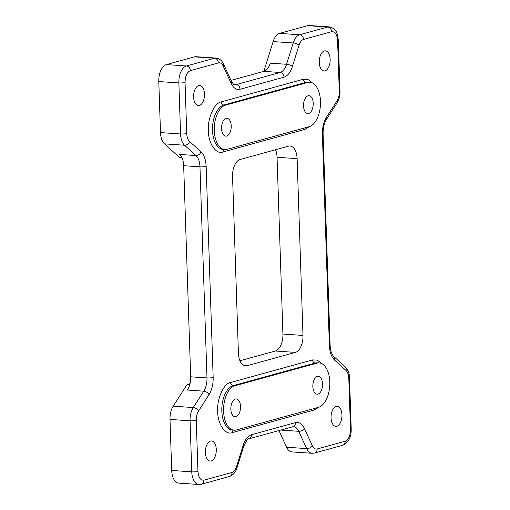 <?xml version="1.0" encoding="UTF-8"?>
<svg xmlns="http://www.w3.org/2000/svg" width="510" height="510" viewBox="0 0 510 510"><rect width="100%" height="100%" fill="white"/><g stroke="black" fill="none" stroke-linecap="round" stroke-linejoin="round"><path stroke-width="0.76" d="M210.502 441.061A10.072 5.425 -86.1 0 1 211.522 440.952A10.072 5.425 -86.1 0 1 216.291 450.432A10.072 5.425 -86.1 0 1 211.165 460.944A10.072 5.425 -86.1 0 1 210.145 461.053A10.072 5.425 -86.1 0 1 205.377 451.567A10.072 5.425 -86.1 0 1 210.502 441.061M198.709 85.591A10.072 5.425 -86.1 0 1 199.729 85.482A10.072 5.425 -86.1 0 1 204.497 94.962A10.072 5.425 -86.1 0 1 199.372 105.474A10.072 5.425 -86.1 0 1 198.352 105.583A10.072 5.425 -86.1 0 1 193.583 96.103A10.072 5.425 -86.1 0 1 198.709 85.591M336.173 406.413A10.072 5.425 -86.1 0 1 337.186 406.304A10.072 5.425 -86.1 0 1 341.955 415.79A10.072 5.425 -86.1 0 1 336.829 426.296A10.072 5.425 -86.1 0 1 335.809 426.405A10.072 5.425 -86.1 0 1 331.047 416.925A10.072 5.425 -86.1 0 1 336.173 406.413M324.379 50.943A10.072 5.425 -86.1 0 1 325.393 50.834A10.072 5.425 -86.1 0 1 330.161 60.32A10.072 5.425 -86.1 0 1 325.036 70.833A10.072 5.425 -86.1 0 1 324.022 70.935A10.072 5.425 -86.1 0 1 319.254 61.455A10.072 5.425 -86.1 0 1 324.379 50.943M308.677 113.456A8.957 4.826 93.9 0 0 313.229 104.11A8.957 4.826 93.9 0 0 308.99 95.682A8.957 4.826 93.9 0 0 308.091 95.778A8.957 4.826 93.9 0 0 303.533 105.117A8.957 4.826 93.9 0 0 307.772 113.545A8.957 4.826 93.9 0 0 308.677 113.456M226.669 136.062A8.957 4.826 93.9 0 0 231.228 126.716A8.957 4.826 93.9 0 0 226.988 118.288A8.957 4.826 93.9 0 0 226.083 118.384A8.957 4.826 93.9 0 0 221.531 127.73A8.957 4.826 93.9 0 0 225.771 136.157A8.957 4.826 93.9 0 0 226.669 136.062M235.397 399.018A8.957 4.826 -86.1 0 1 236.302 398.922A8.957 4.826 -86.1 0 1 240.535 407.35A8.957 4.826 -86.1 0 1 235.983 416.695A8.957 4.826 -86.1 0 1 235.078 416.791A8.957 4.826 -86.1 0 1 230.839 408.363A8.957 4.826 -86.1 0 1 235.397 399.018M317.398 376.412A8.957 4.826 -86.1 0 1 318.304 376.316A8.957 4.826 -86.1 0 1 322.537 384.744A8.957 4.826 -86.1 0 1 317.985 394.09A8.957 4.826 -86.1 0 1 317.08 394.179A8.957 4.826 -86.1 0 1 312.84 385.751A8.957 4.826 -86.1 0 1 317.398 376.412M246.98 365.74A14.924 8.039 -86.1 0 1 245.469 365.893A14.924 8.039 -86.1 0 1 238.419 353.232L232.554 176.454A14.924 8.039 -86.1 0 1 240.133 159.496L288.564 146.147A14.924 8.039 -86.1 0 1 290.069 145.994A14.924 8.039 -86.1 0 1 297.12 158.655L302.985 335.433A14.924 8.039 -86.1 0 1 295.405 352.391L246.98 365.74L243.997 365.536M239.936 360.774L275.336 351.014A14.924 8.039 93.9 0 0 282.916 334.056L277.051 157.284A14.924 8.039 93.9 0 0 275.54 149.736M200.959 151.77A4.475 3.474 132.1 0 1 195.974 155.563L179.667 154.447A14.924 8.039 -86.1 0 1 183.67 165.712L190.67 376.807A14.924 8.039 -86.1 0 1 187.482 390.054L203.79 391.17L193.258 407.547A14.924 8.039 93.9 0 0 190.071 420.795L191.766 471.839A14.924 8.039 93.9 0 0 198.817 484.5L201.367 484.239L229.417 476.506C233.172 475.142 235.703 472.234 237.003 467.785L243.652 446.467A4.475 1.53 17.3 0 0 243.142 445.396C245.106 439.473 247.892 435.916 251.506 434.73L295.494 422.605C299.121 421.795 302.092 423.759 304.406 428.502L312.343 445.797C313.586 448.354 315.186 449.412 317.137 448.972L345.187 441.239C348.572 439.645 350.338 435.693 350.491 429.369L348.802 378.331C348.623 374.722 347.686 372.096 345.997 370.445L334.586 360.117C331.449 357.051 329.715 352.168 329.383 345.468L322.384 134.372C322.269 127.615 323.646 121.877 326.528 117.153L337.053 100.776C338.602 98.232 339.348 95.141 339.284 91.5L337.588 40.462C337.027 34.336 335.032 31.422 331.602 31.709L303.552 39.436C301.608 40.073 300.109 41.992 299.051 45.18L292.396 66.498C290.432 72.42 287.646 75.971 284.032 77.157L240.051 89.282C236.423 90.091 233.452 88.128 231.138 83.385L223.201 66.09C221.952 63.533 220.352 62.475 218.401 62.915L190.357 70.648C186.966 72.241 185.2 76.194 185.047 82.518L186.743 133.556C186.921 137.164 187.852 139.791 189.541 141.442L200.959 151.77C204.089 154.836 205.823 159.719 206.155 166.419L213.161 377.515C213.276 384.272 211.892 390.01 209.017 394.734L198.486 411.111C196.936 413.655 196.197 416.746 196.254 420.387L197.95 471.425C198.511 477.551 200.513 480.465 203.943 480.178L231.986 472.451C233.931 471.814 235.435 469.895 236.493 466.707L243.142 445.396M292.396 66.498A4.475 1.53 -162.7 0 0 286.556 64.279L270.249 63.163A14.924 8.039 -86.1 0 1 263.817 71.362L231.049 80.395M282.157 429.63A14.924 8.039 -86.1 0 1 282.425 430.191L298.733 431.307L306.669 448.596A14.924 8.039 93.9 0 0 312.018 453.294L314.568 453.033L342.612 445.3A4.475 3.704 74.6 0 0 345.187 441.239M190.032 383.647L187.17 384.432L173.19 406.177A14.924 8.039 93.9 0 0 170.002 419.424L171.698 470.462A14.924 8.039 93.9 0 0 178.749 483.129L198.817 484.5M223.201 66.09A4.475 2.677 -24.6 0 0 223.507 63.967C221.939 60.486 219.434 58.522 215.998 58.083L195.929 56.706A14.924 8.039 93.9 0 0 194.425 56.865L166.381 64.598A14.924 8.039 93.9 0 0 158.795 81.555L160.491 132.594A14.924 8.039 93.9 0 0 164.488 143.865L179.641 157.571L182.032 157.89M278.932 430.523L286.601 447.225A14.924 8.039 93.9 0 0 291.949 451.917L312.018 453.294M337.588 40.462A4.475 0.701 -1.9 0 0 338.302 40.054C337.384 34.266 337.512 28.993 329.199 26.871L309.13 25.5A14.924 8.039 93.9 0 0 307.619 25.659L279.576 33.392A14.924 8.039 93.9 0 0 273.143 41.59L264.295 69.934L264.333 71.19M309.908 82.282L308.155 82.161A22.383 12.062 93.9 0 0 305.892 82.397L307.651 82.518A22.383 12.062 -86.1 0 1 309.908 82.282A22.383 12.062 -86.1 0 1 320.503 103.352A22.383 12.062 -86.1 0 1 309.117 126.709L227.109 149.322A22.383 12.062 -86.1 0 1 224.853 149.557A22.383 12.062 -86.1 0 1 214.257 128.488A22.383 12.062 -86.1 0 1 225.643 105.124L223.89 105.003A22.383 12.062 93.9 0 0 212.504 128.367A22.383 12.062 93.9 0 0 223.093 149.436L224.853 149.557M307.651 82.518L225.643 105.124M319.215 362.916L317.462 362.795A22.383 12.062 93.9 0 0 315.199 363.031L316.959 363.152A22.383 12.062 -86.1 0 1 319.215 362.916A22.383 12.062 -86.1 0 1 329.811 383.985A22.383 12.062 -86.1 0 1 318.425 407.343L236.423 429.956A22.383 12.062 -86.1 0 1 234.16 430.191A22.383 12.062 -86.1 0 1 223.565 409.122A22.383 12.062 -86.1 0 1 234.957 385.758L233.197 385.636A22.383 12.062 93.9 0 0 221.812 409.001A22.383 12.062 93.9 0 0 232.407 430.07L234.16 430.191M316.959 363.152L234.957 385.758M187.17 384.432L189.911 384.157M266.041 70.163L264.295 69.934M309.589 126.563L304.948 129.368L222.947 151.974C216.163 154.932 208.214 143.323 208.392 130.713C207.391 118.435 214.429 102.689 221.283 101.885L303.284 79.279L308.008 79.49L312.566 83.034M318.897 407.197L314.256 410.002L232.254 432.607C225.471 435.565 217.528 423.957 217.706 411.347C216.699 399.069 223.737 383.322 230.596 382.519L312.598 359.913L317.316 360.124L321.874 363.668M275.336 351.014L295.405 352.391M282.916 334.056L302.985 335.433M277.051 157.284L297.12 158.655M221.283 101.885A2.983 2.473 -105.4 0 0 223.89 105.003L305.892 82.397A2.983 2.473 74.6 0 1 303.284 79.279M224.119 149.506A2.983 2.473 -105.4 0 0 222.947 151.974M305.318 127.761A2.983 2.473 -105.4 0 0 304.948 129.368M230.596 382.519A2.983 2.473 -105.4 0 0 233.197 385.636L315.199 363.031A2.983 2.473 74.6 0 1 312.598 359.913M233.427 430.14A2.983 2.473 -105.4 0 0 232.254 432.607M314.625 408.395A2.983 2.473 -105.4 0 0 314.256 410.002M329.199 26.871A14.924 8.039 93.9 0 0 327.688 27.03A4.475 3.704 74.6 0 1 331.602 31.709M339.284 91.5A4.475 0.701 -1.9 0 0 339.998 91.099L338.302 40.054M337.053 100.776A4.475 2.697 32.7 0 1 337.059 102.937C339.131 99.533 340.113 95.58 339.998 91.099M326.528 117.153A4.475 2.697 32.7 0 1 326.528 119.314L337.059 102.937M322.384 134.372A4.475 0.701 -1.9 0 0 323.091 133.971L330.097 345.066C330.569 353.851 333.636 356.439 333.827 356.541A4.475 3.474 -47.9 0 1 334.586 360.117M329.383 345.468A4.475 0.701 -1.9 0 0 330.097 345.066M345.997 370.445A4.475 3.474 -47.9 0 0 345.238 366.862L333.827 356.541M348.802 378.331A4.475 0.701 -1.9 0 0 349.509 377.923C349.388 373.288 347.967 369.603 345.238 366.862M350.491 429.369A4.475 0.701 -1.9 0 0 351.205 428.967L349.509 377.923M317.137 448.972A4.475 3.704 74.6 0 1 314.568 453.033M312.343 445.797A4.475 2.677 155.4 0 1 306.669 448.596L286.601 447.225M304.406 428.502A4.475 2.677 155.4 0 1 298.733 431.307A14.924 8.039 -86.1 0 0 293.384 426.609L248.937 438.791C248.255 437.982 246.496 440.538 243.652 446.467M295.494 422.605A4.475 3.704 74.6 0 1 292.918 426.666M251.506 434.73A4.475 3.704 74.6 0 1 248.937 438.791M236.493 466.707A4.475 1.53 17.3 0 1 237.003 467.785M231.986 472.451A4.475 3.704 74.6 0 1 229.417 476.506M203.943 480.178A4.475 3.704 74.6 0 1 201.367 484.239M197.95 471.425A4.475 0.701 178.1 0 1 191.766 471.839L171.698 470.462M196.254 420.387A4.475 0.701 178.1 0 1 190.071 420.795L170.002 419.424M198.486 411.111A4.475 2.697 -147.3 0 0 193.258 407.547L173.19 406.177M209.017 394.734A4.475 2.697 -147.3 0 0 203.79 391.17A14.924 8.039 -86.1 0 0 206.977 377.923A4.475 0.701 178.1 0 0 213.161 377.515M206.155 166.419A4.475 0.701 178.1 0 1 199.971 166.827L206.977 377.923L190.67 376.807M189.541 141.442A4.475 3.474 132.1 0 1 184.556 145.235L195.974 155.563A14.924 8.039 -86.1 0 1 199.971 166.827L183.67 165.712M186.743 133.556A4.475 0.701 178.1 0 1 180.559 133.971A14.924 8.039 93.9 0 0 184.556 145.235L164.488 143.865M185.047 82.518A4.475 0.701 178.1 0 1 178.863 82.926L180.559 133.971L160.491 132.594M190.357 70.648A4.475 3.704 -105.4 0 0 186.45 65.968A14.924 8.039 93.9 0 0 178.863 82.926L158.795 81.555M218.401 62.915A4.475 3.704 -105.4 0 0 214.493 58.236L186.45 65.968L166.381 64.598M215.998 58.083A14.924 8.039 93.9 0 0 214.493 58.236L194.425 56.865M231.138 83.385A4.475 2.677 -24.6 0 0 231.444 81.262L223.507 63.967M240.051 89.282A4.475 3.704 -105.4 0 0 236.136 84.603A14.924 8.039 -86.1 0 1 234.632 84.762C234.396 85.374 233.331 84.207 231.444 81.262M284.032 77.157A4.475 3.704 -105.4 0 0 280.124 72.477L236.136 84.603L233.816 84.443M299.051 45.18A4.475 1.53 -162.7 0 0 293.212 42.961L286.556 64.279A14.924 8.039 -86.1 0 1 280.124 72.477L263.817 71.362M303.552 39.436A4.475 3.704 -105.4 0 0 299.644 34.763A14.924 8.039 93.9 0 0 293.212 42.961L273.143 41.59M307.619 25.659L327.688 27.03L299.644 34.763L279.576 33.392M188.426 384.521L189.924 384.106M265.563 70.527L265.551 70.023M326.528 119.314C324.181 123.127 323.034 128.01 323.091 133.971M351.205 428.967C351.377 437.127 348.515 442.572 342.612 445.3"/></g></svg>
